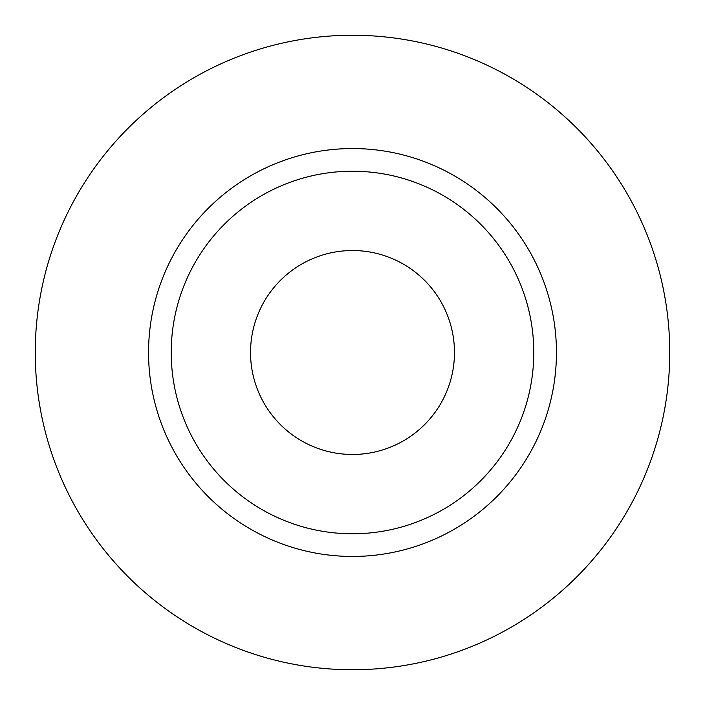 <?xml version="1.0" encoding="UTF-8"?>
<svg xmlns="http://www.w3.org/2000/svg" width="705" height="705" viewBox="0 0 705 705"><rect width="100%" height="100%" fill="white"/><g stroke="black" fill="none" stroke-linecap="round" stroke-linejoin="round"><path stroke-width="1.06" d="M250.531 352.5A101.969 101.969 0 0 0 352.5 454.469A101.969 101.969 0 0 0 454.469 352.5A101.969 101.969 0 0 0 352.5 250.531A101.969 101.969 0 0 0 250.531 352.5M533.782 352.5A181.282 181.282 0 0 0 352.5 171.218A181.282 181.282 0 0 0 171.218 352.5A181.282 181.282 0 0 0 352.5 533.782A181.282 181.282 0 0 0 533.782 352.5M669.75 352.5A317.25 317.25 0 0 0 352.5 35.25A317.25 317.25 0 0 0 35.25 352.5A317.25 317.25 0 0 0 352.5 669.75A317.25 317.25 0 0 0 669.75 352.5M556.448 352.5A203.948 203.948 0 0 1 352.5 556.448A203.948 203.948 0 0 1 148.552 352.5A203.948 203.948 0 0 1 352.5 148.552A203.948 203.948 0 0 1 556.448 352.5"/></g></svg>
